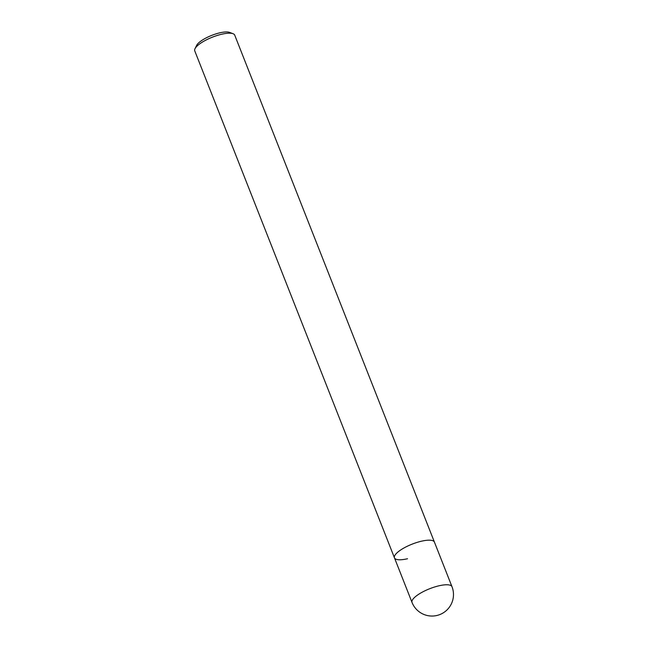 <?xml version="1.0" encoding="UTF-8"?>
<svg xmlns="http://www.w3.org/2000/svg" width="648" height="648" viewBox="0 0 648 648"><rect width="100%" height="100%" fill="white"/><g stroke="black" fill="none" stroke-linecap="round" stroke-linejoin="round"><path stroke-width="0.97" d="M451.988 586.691A21.473 6.278 158.5 0 0 451.818 586.367A21.473 6.278 158.5 0 0 433.804 587.25A21.473 6.278 158.5 0 0 413.116 598.971A21.473 6.278 158.5 0 0 412.023 602.438A21.473 21.473 0 0 0 448.853 607.881A21.473 21.473 0 0 0 451.988 586.691L234.714 35.122A21.473 6.278 158.5 0 0 233.053 33.712A21.473 6.278 158.5 0 0 221.656 34.239A21.473 6.278 158.5 0 0 195.85 47.393A21.473 6.278 158.5 0 0 195.008 48.697A21.473 6.278 158.5 0 0 194.748 50.86L394.462 557.847A21.473 6.278 158.5 0 0 407.519 558.738M434.419 542.109A21.473 6.278 158.5 0 0 421.362 541.226A21.473 6.278 158.5 0 0 394.462 557.847A21.473 6.278 158.5 0 1 411.569 544.369A21.473 6.278 158.5 0 1 434.257 541.785A21.473 6.278 158.5 0 1 434.419 542.109M233.053 33.712L229.611 32.4A18.614 5.443 158.5 0 0 213.087 34.862A18.614 5.443 158.5 0 0 197.365 44.258A18.614 5.443 158.5 0 0 196.636 45.392L195.008 48.697M412.023 602.438L394.462 557.847"/></g></svg>
